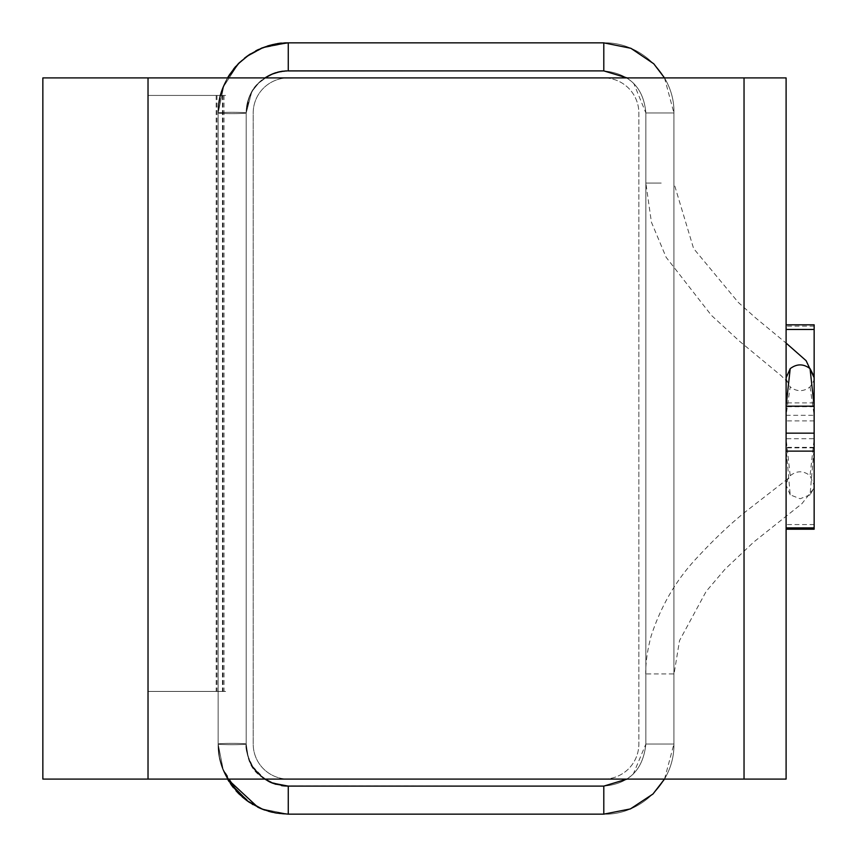 <?xml version="1.0" encoding="UTF-8"?>
<svg xmlns="http://www.w3.org/2000/svg" width="857" height="857" viewBox="0 0 857 857"><rect width="100%" height="100%" fill="white"/><g stroke="black" fill="none" stroke-linecap="round" stroke-linejoin="round"><path stroke-width="0.64" stroke-dasharray="4.29 3.21" d="M288.263 77.912L148.025 77.912L288.263 77.912A35.062 35.062 0 0 0 253.201 112.963L253.201 744.037A35.062 35.062 0 0 0 288.263 779.088L148.025 779.088L288.263 779.088A35.062 35.062 0 0 1 253.201 744.037L253.201 112.963A35.062 35.062 0 0 1 288.263 77.912M744.037 77.912L603.799 77.912A35.062 35.062 0 0 1 638.851 112.963L638.851 744.037A35.062 35.062 0 0 1 603.799 779.088L744.037 779.088L603.799 779.088A35.062 35.062 0 0 0 638.851 744.037L638.851 112.963A35.062 35.062 0 0 0 603.799 77.912L148.025 77.912L148.025 779.088L148.025 77.912L42.85 77.912L42.85 779.088L148.025 779.088L148.025 77.912L148.025 779.088L744.037 779.088L744.037 77.912L744.037 779.088L744.037 77.912L744.037 779.088L786.105 779.088L786.105 77.912L744.037 77.912L744.037 779.088L786.105 779.088L744.037 779.088L744.037 77.912L786.105 77.912L786.105 779.088L786.105 77.912L744.037 77.912M790.208 475.721C796.817 470.504 803.427 470.504 810.047 475.721L814.096 485.319L813.636 488.747L810.047 494.843L814.15 447.857L786.105 447.857L786.105 324.814L786.158 485.319L788.001 478.517L790.208 475.721L786.105 438.72L814.15 438.72L814.15 447.857L814.15 324.814M814.15 529.219L814.15 406.186L814.15 438.72L810.047 475.721M810.036 494.853L800.127 498.753L790.218 494.853L786.255 450.332M790.208 494.843L786.158 485.319M673.431 673.913L646.542 673.913M646.628 673.913L673.281 673.913M786.105 406.186L786.105 529.219L786.105 406.186M810.047 386.914L814.15 415.313L786.105 415.313L790.208 386.914C796.817 391.906 803.427 391.906 810.047 386.914L813.614 381.161L814.096 377.744M786.255 379.33L790.208 386.914M148.025 95.438L225.595 95.438L148.025 95.438L148.025 691.438L225.595 691.438L148.025 691.438L148.025 95.438L217.035 95.438M222.209 95.438L217.485 95.438M217.817 95.438L223.484 95.438M148.025 691.438L217.035 691.438M222.209 691.438L217.485 691.438M217.817 691.438L223.484 691.438M814.15 420.883L786.105 420.883M814.15 402.908L786.105 402.908M814.15 326.153L786.105 326.153M814.15 406.721L786.105 406.721M814.15 524.57L786.105 524.57M814.15 447.322L786.105 447.322M661.208 183.087L645.867 183.087L661.208 183.087M661.208 112.963L645.867 112.963L661.208 112.963M603.799 55.555L603.799 70.895L603.799 55.555M288.263 55.555L288.263 70.895L288.263 55.555M231.508 112.31A14.023 0.664 180 0 1 246.195 112.963A14.023 0.664 180 0 1 232.311 113.627A14.023 0.664 180 0 1 218.149 112.974A14.023 0.664 180 0 1 231.508 112.31M231.508 743.373A14.023 0.664 180 0 1 246.195 744.037A14.023 0.664 180 0 1 232.172 744.69A14.023 0.664 180 0 1 218.149 744.037A14.023 0.664 180 0 1 231.508 743.373M288.263 800.127L288.263 814.15L288.263 800.127M603.799 800.127L603.799 814.15L603.799 800.127M659.89 744.037L645.867 744.037L659.89 744.037M659.89 112.963L645.867 112.963L659.89 112.963M603.799 56.873L603.799 70.895L603.799 56.873M288.263 56.873L288.263 70.895L288.263 56.873M232.825 112.31A14.023 0.664 180 0 1 246.195 112.974A14.023 0.664 180 0 1 232.022 113.627A14.023 0.664 180 0 1 218.149 112.963A14.023 0.664 180 0 1 232.825 112.31M232.825 743.373A14.023 0.664 180 0 1 246.195 744.037A14.023 0.664 180 0 1 232.172 744.69A14.023 0.664 180 0 1 218.149 744.037A14.023 0.664 180 0 1 232.825 743.373M288.263 798.81L288.263 814.15L288.263 798.81M603.799 798.81L603.799 814.15L603.799 798.81M658.572 744.037L673.913 744.037L658.572 744.037M658.572 112.963L673.913 112.963L658.572 112.963M603.799 58.19L603.799 42.85L603.799 58.19M288.263 58.19L288.263 42.85L288.263 58.19M234.143 112.31A14.023 0.664 180 0 1 246.184 112.985A14.023 0.664 180 0 1 231.744 113.627A14.023 0.664 180 0 1 218.149 112.953A14.023 0.664 180 0 1 234.143 112.31M234.143 743.373A14.023 0.664 180 0 1 246.195 744.037A14.023 0.664 180 0 1 232.172 744.69A14.023 0.664 180 0 1 218.149 744.037A14.023 0.664 180 0 1 234.143 743.373M288.263 797.503L288.263 814.139L288.263 797.503M603.799 797.503L603.799 814.15L603.799 797.503M657.265 744.037L673.913 744.037L657.265 744.037M657.265 112.963L673.913 112.963L657.265 112.963M603.799 59.497L603.799 42.85L603.799 59.497M288.263 59.497L288.263 42.85L288.263 59.497M235.439 112.321A14.023 0.664 180 0 1 246.195 112.963A14.023 0.664 180 0 1 232.172 113.627A14.023 0.664 180 0 1 218.149 112.963A14.023 0.664 180 0 1 235.439 112.321M235.439 743.394A14.023 0.664 180 0 1 246.195 744.037A14.023 0.664 180 0 1 232.172 744.69A14.023 0.664 180 0 1 218.149 744.037A14.023 0.664 180 0 1 235.439 743.394M288.263 796.217L288.263 814.129L288.263 796.217M603.799 796.217L603.799 814.15L603.799 796.217M655.98 744.037L673.913 744.037L655.98 744.037M655.98 112.963L673.913 112.963L655.98 112.963M603.799 60.783L603.799 42.85L603.799 60.783M288.263 60.783L288.263 42.85L288.263 60.783M236.714 112.342A14.023 0.664 180 0 1 246.163 113.017A14.023 0.664 180 0 1 231.208 113.627A14.023 0.664 180 0 1 218.181 112.92A14.023 0.664 180 0 1 236.714 112.342M236.714 743.405A14.023 0.664 180 0 1 246.195 744.037A14.023 0.664 180 0 1 232.172 744.69A14.023 0.664 180 0 1 218.149 744.037A14.023 0.664 180 0 1 236.714 743.405M288.263 794.964L288.263 814.107L288.263 794.964M603.799 794.964L603.799 814.15L603.799 794.964M654.727 744.037L673.913 744.037L654.727 744.037M654.727 112.963L673.913 112.963L654.727 112.963M603.799 62.036L603.799 42.85L603.799 62.036M288.263 62.036L288.263 42.85L288.263 62.036M237.946 112.363A14.023 0.664 180 0 1 246.141 113.028A14.023 0.664 180 0 1 230.962 113.627A14.023 0.664 180 0 1 218.192 112.91A14.023 0.664 180 0 1 237.946 112.363M237.946 743.426A14.023 0.664 180 0 1 246.195 744.037A14.023 0.664 180 0 1 232.172 744.69A14.023 0.664 180 0 1 218.149 744.037A14.023 0.664 180 0 1 237.946 743.426M288.263 793.753L288.263 814.086L288.263 793.753M603.799 793.753L603.799 814.15L603.799 793.753M653.527 744.037L673.913 744.037L653.527 744.037M653.527 112.963L673.913 112.963L653.527 112.963M603.799 63.247L603.799 42.85L603.799 63.247M288.263 63.247L288.263 42.85L288.263 63.247M239.114 112.396A14.023 0.664 180 0 1 246.12 113.038A14.023 0.664 180 0 1 230.747 113.627A14.023 0.664 180 0 1 218.214 112.899A14.023 0.664 180 0 1 239.114 112.396M239.114 743.458A14.023 0.664 180 0 1 246.195 744.037A14.023 0.664 180 0 1 232.172 744.69A14.023 0.664 180 0 1 218.149 744.037A14.023 0.664 180 0 1 239.114 743.458M288.263 792.607L288.263 814.15L288.263 792.607M603.799 792.607L603.799 814.15L603.799 792.607M652.37 744.037L673.913 744.037L652.37 744.037M652.37 112.963L673.913 112.963L652.37 112.963M603.799 64.393L603.799 42.85L603.799 64.393M288.263 64.393L288.263 42.85L288.263 64.393M240.239 112.428A14.023 0.664 180 0 1 246.098 113.049A14.023 0.664 180 0 1 230.544 113.627A14.023 0.664 180 0 1 218.235 112.888A14.023 0.664 180 0 1 240.239 112.428M240.239 743.49A14.023 0.664 180 0 1 246.195 744.037A14.023 0.664 180 0 1 232.172 744.69A14.023 0.664 180 0 1 218.149 744.037A14.023 0.664 180 0 1 225.702 743.447A14.023 0.664 180 0 1 240.239 743.49M288.263 791.525L288.263 814.043L288.263 791.525M603.799 791.525L603.799 814.15L603.799 791.525M651.288 744.037L673.913 744.037L651.288 744.037M651.288 112.963L673.913 112.963L651.288 112.963M603.799 65.475L603.799 42.85L603.799 65.475M288.263 65.475L288.263 42.85L288.263 65.475M241.278 112.471A14.023 0.664 180 0 1 246.077 113.049A14.023 0.664 180 0 1 230.383 113.627A14.023 0.664 180 0 1 218.256 112.888A14.023 0.664 180 0 1 227.126 112.353A14.023 0.664 180 0 1 241.278 112.471M241.278 743.533A14.023 0.664 180 0 1 246.195 744.037A14.023 0.664 180 0 1 232.172 744.69A14.023 0.664 180 0 1 218.149 744.037A14.023 0.664 180 0 1 226.302 743.437A14.023 0.664 180 0 1 241.278 743.533M288.263 790.529L288.263 814.032L288.263 790.529M603.799 790.529L603.799 814.15L603.799 790.529M650.292 744.037L673.913 744.037L650.292 744.037M650.292 112.963L673.913 112.963L650.292 112.963M603.799 66.471L603.799 42.85L603.799 66.471M288.263 66.471L288.263 42.85L288.263 66.471M242.242 112.513A14.023 0.664 180 0 1 246.066 113.06A14.023 0.664 180 0 1 230.265 113.627A14.023 0.664 180 0 1 218.278 112.878A14.023 0.664 180 0 1 227.801 112.342A14.023 0.664 180 0 1 242.242 112.513M242.242 743.576A14.023 0.664 180 0 1 246.195 744.037A14.023 0.664 180 0 1 232.172 744.69A14.023 0.664 180 0 1 218.149 744.037A14.023 0.664 180 0 1 226.901 743.415A14.023 0.664 180 0 1 242.242 743.576M288.263 789.608L288.263 814.011L288.263 789.608M603.799 789.608L603.799 814.15L603.799 789.608M649.37 744.037L673.913 744.037L649.37 744.037M649.37 112.963L673.913 112.963L649.37 112.963M603.799 67.392L603.799 42.85L603.799 67.392M288.263 67.392L288.263 42.85L288.263 67.392M243.12 112.556A14.023 0.664 180 0 1 246.055 113.06A14.023 0.664 180 0 1 230.201 113.627A14.023 0.664 180 0 1 218.289 112.878A14.023 0.664 180 0 1 228.465 112.331A14.023 0.664 180 0 1 243.12 112.556M243.12 743.619A14.023 0.664 180 0 1 246.195 744.037A14.023 0.664 180 0 1 232.172 744.69A14.023 0.664 180 0 1 218.149 744.037A14.023 0.664 180 0 1 227.523 743.405A14.023 0.664 180 0 1 243.12 743.619M288.263 788.783L288.263 814.011L288.263 788.783M603.799 788.783L603.799 814.15L603.799 788.783M648.545 744.037L673.913 744.037L648.545 744.037M648.545 112.963L673.913 112.963L648.545 112.963M603.799 68.217L603.799 42.85L603.799 68.217M288.263 68.217L288.263 42.85L288.263 68.217M243.891 112.61A14.023 0.664 180 0 1 246.055 113.06A14.023 0.664 180 0 1 230.179 113.627A14.023 0.664 180 0 1 218.289 112.878A14.023 0.664 180 0 1 229.119 112.321A14.023 0.664 180 0 1 243.891 112.61M243.891 743.672A14.023 0.664 180 0 1 246.195 744.037A14.023 0.664 180 0 1 232.172 744.69A14.023 0.664 180 0 1 218.149 744.037A14.023 0.664 180 0 1 228.155 743.394A14.023 0.664 180 0 1 243.891 743.672M288.263 786.79L288.263 788.054M603.799 788.054L603.799 814.15L603.799 788.054M647.817 744.037L673.913 744.037L647.817 744.037M647.817 112.963L673.913 112.963L647.817 112.963M603.799 68.946L603.799 42.85L603.799 68.946M288.263 70.788L288.263 68.946M245.123 112.717A14.023 0.664 180 0 0 230.319 112.31A14.023 0.664 180 0 0 218.256 112.888A14.023 0.664 180 0 0 230.372 113.627A14.023 0.664 180 0 0 246.077 113.049A14.023 0.664 180 0 1 230.233 113.627A14.023 0.664 180 0 1 218.278 112.878A14.023 0.664 180 0 1 229.74 112.321A14.023 0.664 180 0 1 244.566 112.663M245.98 744.144A14.023 0.664 180 0 1 230.962 744.69A14.023 0.664 180 0 1 218.149 744.037A14.023 0.664 180 0 0 231.615 744.69A14.023 0.664 180 0 0 246.152 744.08A14.023 0.664 180 0 1 231.797 744.69A14.023 0.664 180 0 1 218.149 744.037A14.023 0.664 180 0 0 232.279 744.69A14.023 0.664 180 0 0 246.195 744.026A14.023 0.664 180 0 1 232.172 744.69A14.023 0.664 180 0 1 218.149 744.037A14.023 0.664 180 0 1 232.172 743.373A14.023 0.664 180 0 1 246.195 744.037A14.023 0.664 180 0 1 232.172 744.69A14.023 0.664 180 0 1 218.149 744.037A14.023 0.664 180 0 1 232.172 743.373A14.023 0.664 180 0 1 246.195 744.037A14.023 0.664 180 0 1 232.172 744.69A14.023 0.664 180 0 1 218.149 744.037A14.023 0.664 180 0 1 232.065 743.373A14.023 0.664 180 0 1 246.195 744.026A14.023 0.664 180 0 1 232.172 744.69A14.023 0.664 180 0 1 218.149 744.037A14.023 0.664 180 0 1 228.787 743.394A14.023 0.664 180 0 1 244.566 743.726M603.799 787.433L603.799 814.15L603.799 787.433M647.196 744.037L673.913 744.037L647.196 744.037M647.196 112.963L673.913 112.963L647.196 112.963M603.799 69.567L603.799 42.85L603.799 69.567M245.691 744.208A14.023 0.664 180 0 1 230.297 744.69A14.023 0.664 180 0 1 218.149 744.037A14.023 0.664 180 0 1 229.44 743.383A14.023 0.664 180 0 1 245.123 743.78M603.799 786.93L603.799 814.15L603.799 786.93M646.692 744.037L673.913 744.037L646.692 744.037M646.692 112.963L673.913 112.963L646.692 112.963M603.799 70.07L603.799 42.85L603.799 70.07M245.905 112.835A14.023 0.664 180 0 0 231.358 112.31A14.023 0.664 180 0 0 218.203 112.91A14.023 0.664 180 0 0 230.94 113.627A14.023 0.664 180 0 0 246.141 113.028A14.023 0.664 180 0 1 230.597 113.627A14.023 0.664 180 0 1 218.235 112.899A14.023 0.664 180 0 1 230.865 112.31A14.023 0.664 180 0 1 245.573 112.77M245.905 743.897A14.023 0.664 180 0 0 230.747 743.373A14.023 0.664 180 0 0 218.149 744.037A14.023 0.664 180 0 1 230.083 743.383A14.023 0.664 180 0 1 245.573 743.833M288.263 786.544L288.263 814.15L288.263 786.544M603.799 786.544L603.799 814.15L603.799 786.544M646.307 744.037L673.913 744.037L646.307 744.037M646.307 112.963L673.913 112.963L646.307 112.963M603.799 70.456L603.799 42.85L603.799 70.456M603.799 786.276L603.799 814.15L603.799 786.276M646.039 744.037L673.913 744.037L646.039 744.037M646.039 112.963L673.913 112.963L646.039 112.963M603.799 70.724L603.799 42.85L603.799 70.724M664.518 77.912L673.913 112.963L645.867 112.963L673.913 112.963C675.005 76.155 641.914 42.014 603.799 42.85L603.799 70.895L603.799 42.85L603.799 70.895L603.799 42.85L603.799 70.895L603.799 42.85L603.799 70.895L288.263 70.895C277.368 70.799 267.534 74.827 258.76 82.979C252.494 90.842 248.091 92.76 246.195 112.963L246.195 744.037L247.93 756.12L249.89 761.273L252.719 766.533L258.803 774.064L265.017 779.088L258.803 774.064L252.719 766.533L249.89 761.273L247.93 756.12L246.195 744.037L246.195 112.963L246.709 106.011L249.205 97.344L252.719 90.478L258.76 82.979L265.017 77.912L258.76 82.979L252.708 90.478L249.205 97.344L246.195 112.963A14.023 0.664 180 0 1 232.215 113.627A14.023 0.664 180 0 1 218.149 112.963A14.023 0.664 180 0 1 232.118 112.31A14.023 0.664 180 0 1 246.195 112.963A14.023 0.664 180 0 0 231.604 112.31A14.023 0.664 180 0 0 218.16 112.995A14.023 0.664 180 0 0 231.904 113.627A14.023 0.664 180 0 0 246.152 113.017A14.023 0.664 180 0 1 231.411 113.627A14.023 0.664 180 0 1 218.171 112.931A14.023 0.664 180 0 1 231.776 112.31A14.023 0.664 180 0 1 246.109 112.899A14.023 0.664 180 0 0 230.694 112.31A14.023 0.664 180 0 0 218.224 113.038A14.023 0.664 180 0 1 231.079 112.31A14.023 0.664 180 0 1 246.152 112.92M246.184 744.005A14.023 0.664 180 0 0 231.883 743.373A14.023 0.664 180 0 0 218.149 744.037A14.023 0.664 180 0 1 231.401 743.373A14.023 0.664 180 0 1 246.109 743.962M603.799 786.126L603.799 814.15L603.799 786.126M645.889 744.037L673.913 744.037L645.889 744.037M272.076 812.2L288.263 814.15L288.263 786.105L288.263 814.15L288.263 786.105L603.799 786.105L603.799 814.15L603.799 786.105C629.113 783.844 643.136 769.822 645.867 744.037L673.913 744.037L645.867 744.037L673.913 744.037L645.867 744.037L673.913 744.037L645.867 744.037L673.913 744.037L645.867 744.037L645.867 673.913M664.518 779.088L673.913 744.037L673.913 112.963C675.005 76.155 641.914 42.014 603.799 42.85L288.263 42.85L288.263 70.874M245.98 113.081A14.023 0.664 180 0 1 231.497 113.627A14.023 0.664 180 0 1 218.192 113.017A14.023 0.664 180 0 0 231.036 113.627A14.023 0.664 180 0 0 245.691 113.145M272.547 812.307L288.263 814.15L603.799 814.15L603.799 786.105L288.263 786.105L272.762 783.148L269.891 781.884M814 450.332L814.096 485.319M813.561 488.79L801.981 503.616L753.614 542.16L725.022 569.198L706.125 591.469L679.526 640.586L674.052 673.913M788.236 478.495L747.24 510.386C731.524 522.781 714.877 538.464 697.298 557.436C676.43 579.471 661.026 605.695 651.116 636.098C647.41 649.938 645.621 662.547 645.728 673.913M814.139 406.111L813.936 403.69M786.319 403.69L786.105 406.111M627.056 77.912L633.773 83.45L645.867 112.963L645.867 183.087L651.406 222.145L666.114 257.271L711.428 315.376L739.291 341.022L781.123 375.677L786.105 380.669M786.148 380.733L786.983 381.804L786.105 377.776M228.176 76.83L238.803 63.268L249.055 54.848L261.674 48.088L275.472 44.093L288.263 42.85L603.799 42.85C641.914 42.014 675.005 76.155 673.913 112.963L673.913 744.037C674.748 782.152 640.618 815.243 603.799 814.15L288.263 814.15L603.799 814.15C640.618 815.243 674.748 782.152 673.913 744.037L673.913 112.963L673.913 183.087L693.602 248.519L738.327 302.425L755.649 317.936L786.105 343.079M229.708 782.58L223.409 770.689L219.478 757.331L218.149 744.037L218.149 112.963L219.413 100.023L221.117 92.899L227.544 77.912L221.117 92.91L219.413 100.033L218.149 112.963L218.149 744.037L219.478 757.331L223.409 770.689L227.544 779.088L223.409 770.689L219.478 757.331L218.149 744.037L218.149 112.963L219.413 100.033L221.117 92.91L227.544 77.912L221.117 92.91L219.413 100.033L218.149 112.963L218.149 744.037L219.478 757.331L223.409 770.689L227.544 779.088L223.409 770.689L219.478 757.331L218.149 744.037L218.149 112.963L219.413 100.023L221.117 92.91L227.544 77.912L221.117 92.91L219.413 100.023L218.149 112.963L218.149 744.037L219.478 757.331L223.409 770.689L230.34 783.534M627.056 779.088L633.312 774.01L645.867 744.037L645.867 112.963C643.607 87.65 629.584 73.627 603.799 70.895C629.584 73.627 643.607 87.65 645.867 112.963L645.867 744.037C643.136 769.822 629.113 783.844 603.799 786.105L288.263 786.105L275.922 784.294M275.472 44.093L273.319 44.521M280.057 71.634L288.263 70.895L603.799 70.895C629.584 73.627 643.607 87.65 645.867 112.963L645.867 744.037C643.136 769.822 629.113 783.844 603.799 786.105L288.263 786.105C269.591 784.241 270.062 781.573 264.224 778.552L252.719 766.533C248.316 759.988 246.13 752.478 246.195 744.037L246.195 112.963C248.091 92.76 252.494 90.842 258.76 82.979C267.534 74.827 277.368 70.799 288.263 70.895L603.799 70.895C629.584 73.627 643.607 87.65 645.867 112.963L645.867 744.037C643.136 769.822 629.113 783.844 603.799 786.105L285.735 786.04M269.023 75.555L258.76 82.979L252.719 90.478L249.205 97.344L246.762 105.69L246.195 112.963L246.195 744.037L246.698 750.936L249.248 759.763L252.719 766.533L258.803 774.064L265.017 779.088M257.775 807.176L268.359 811.225M270.587 811.836L288.263 814.15L603.799 814.15C640.618 815.243 674.748 782.152 673.913 744.037L673.913 112.963C675.005 76.155 641.914 42.014 603.799 42.85L288.263 42.85L603.799 42.85C641.914 42.014 675.005 76.155 673.913 112.963L673.913 744.037C674.748 782.152 640.618 815.243 603.799 814.15L288.263 814.15L603.799 814.15C640.618 815.243 674.748 782.152 673.913 744.037C674.748 782.152 640.618 815.243 603.799 814.15L288.263 814.15C250.523 814.846 217.153 781.434 218.149 744.037L218.149 112.963L219.413 100.012L221.117 92.888L227.544 77.912L221.117 92.899L219.413 100.012L218.149 112.963L218.149 744.037C217.153 781.445 250.512 814.846 288.263 814.15L603.799 814.15C640.618 815.243 674.748 782.152 673.913 744.037L673.913 112.963C675.005 76.155 641.914 42.014 603.799 42.85L288.263 42.85L603.799 42.85C641.914 42.014 675.005 76.155 673.913 112.963L673.913 673.913M271.937 74.195L272.633 73.906M283.463 43.032L279.511 43.45M275.118 44.157L261.674 48.088L249.055 54.837L238.803 63.268L229.537 74.677M265.391 77.666L258.76 82.979L252.719 90.478L249.205 97.334L246.762 105.69L246.195 112.963L246.195 744.037L246.752 751.246L249.366 760.052L252.719 766.533L258.803 774.064L264.502 778.745L271.626 782.666M248.273 801.616L261.781 808.954L275.29 812.875M284.117 785.933L603.799 786.105C629.113 783.844 643.136 769.822 645.867 744.037L645.867 112.963C643.607 87.65 629.584 73.627 603.799 70.895L283.849 71.088L603.799 70.895C629.584 73.627 643.607 87.65 645.867 112.963L645.867 744.037C643.136 769.822 629.113 783.844 603.799 786.105L284.395 785.955M281.535 71.377L280.164 71.613M274.379 73.241L273.265 73.659M269.923 45.335L258.653 49.417M257.861 49.792L250.415 53.948M249.333 54.655L238.889 63.182M233.49 69.192L229.805 74.259M267.866 76.177L258.76 82.968L252.719 90.478L249.205 97.334L246.762 105.69L246.195 112.963L246.195 744.037L246.752 751.246L249.366 760.052L252.719 766.533L258.803 774.064L268.498 781.166L281.664 785.644L269.676 781.777M229.858 782.816L236.029 790.807M238.824 793.753L242.21 796.903M247.062 800.759L261.781 808.954L275.247 812.865M284.278 785.944L603.799 786.105C629.113 783.844 643.136 769.822 645.867 744.037L645.867 112.963C643.607 87.65 629.584 73.627 603.799 70.895L288.263 70.895L279.96 71.656L271.894 74.216M280.389 43.343L278.621 43.568M277.936 43.675L258.257 49.599M255.74 50.852L250.469 53.916M247.844 55.684L238.899 63.172M270.373 74.891L279.96 71.656L288.263 70.895L603.799 70.895C629.584 73.627 643.607 87.65 645.867 112.963L645.867 744.037C643.136 769.822 629.113 783.844 603.799 786.105L288.263 786.105L603.799 786.105C629.113 783.844 643.136 769.822 645.867 744.037L645.867 112.963C643.607 87.65 629.584 73.627 603.799 70.895L288.263 70.895L275.761 72.759M274.476 73.199L273.19 73.681M277.679 43.718L261.685 48.078L249.066 54.837L238.814 63.257L229.397 74.88M281.846 785.676L272.762 783.148L268.209 781.016L258.803 774.064L252.719 766.533L249.494 760.363L246.805 751.557L246.195 744.037L246.195 112.963L246.816 105.368L249.205 97.334L252.719 90.467L258.76 82.968L265.017 77.912L258.771 82.968L252.719 90.467L249.205 97.323L246.816 105.368L246.195 112.963L246.195 744.037L246.805 751.557L249.494 760.363L252.719 766.533L258.803 774.064L268.209 781.016L281.599 785.633M269.473 45.464L288.263 42.85L603.799 42.85C641.914 42.014 675.005 76.155 673.913 112.963L673.913 744.037C674.748 782.152 640.618 815.243 603.799 814.15L288.263 814.15L272.247 812.232M283.131 71.163L272.194 74.088M271.787 74.259L270.469 74.848M267.834 45.924L261.696 48.078L247.93 55.619L261.696 48.078L267.448 46.042M247.245 56.112L235.546 66.739M227.544 77.912L221.117 92.888L219.424 100.001L218.149 112.963L218.149 744.037L219.478 757.331L223.409 770.689L230.554 783.844M230.587 783.898L239.124 794.053L249.076 802.173L261.781 808.954L275.386 812.897M269.227 45.528L275.483 44.093L288.263 42.85L603.799 42.85C641.914 42.014 675.005 76.155 673.913 112.963L673.913 744.037C674.748 782.152 640.618 815.243 603.799 814.15L288.263 814.15L275.397 812.897L264.674 810.058M267.941 76.134L266.066 77.237M244.491 58.201L239.167 62.904M233.875 68.721L229.43 74.838M268.209 781.016L258.803 774.064L252.719 766.533L247.93 756.12L246.195 744.037L246.195 112.963L246.816 105.357L249.205 97.323L252.719 90.467L258.771 82.968L265.445 77.623M268.498 781.166L270.544 782.195M271.208 782.484L272.365 782.987M271.315 812.018L288.263 814.15L603.799 814.15C640.618 815.243 674.748 782.152 673.913 744.037L673.913 112.963C675.005 76.155 641.914 42.014 603.799 42.85L288.263 42.85C253.029 41.061 216.168 75.695 218.149 112.963L218.149 744.037L219.478 757.331L223.409 770.689L229.601 782.42L239.124 794.053L249.076 802.173L261.781 808.954L270.426 811.793M283.731 785.901L603.799 786.105C629.113 783.844 643.136 769.822 645.867 744.037L645.867 112.963C643.607 87.65 629.584 73.627 603.799 70.895L288.263 70.895L603.799 70.895C629.584 73.627 643.607 87.65 645.867 112.963L645.867 744.037C643.136 769.822 629.113 783.844 603.799 786.105L288.263 786.105C260.185 783.812 247.234 766.501 246.195 744.037L246.195 112.963C246.066 101.865 250.255 91.86 258.771 82.968C273.694 71.784 274.294 72.095 288.263 70.895L276.104 72.652L266.473 76.991M285.777 70.96L273.179 73.434L264.899 77.816L258.45 83.279L251.712 91.763L246.195 112.963L246.195 744.037C245.391 749.061 247.341 756.313 252.033 765.772L260.71 775.864C267.405 780.288 267.47 784.391 288.263 786.105L603.799 786.105C629.113 783.844 643.136 769.822 645.867 744.037L645.867 112.963C643.607 87.65 629.584 73.627 603.799 70.895L288.263 70.895C275.043 72.181 277.143 71.249 263.881 78.694C259.435 83.504 248.744 86.011 246.195 112.963L246.195 744.037C245.231 748.065 247.127 755.221 251.872 765.505L260.474 775.639C267.298 780.202 267.223 784.348 288.263 786.105L603.799 786.105C629.113 783.844 643.136 769.822 645.867 744.037L645.867 112.963C643.607 87.65 629.584 73.627 603.799 70.895L288.263 70.895C274.776 71.999 273.415 71.838 258.782 82.958C250.298 91.699 246.109 101.704 246.195 112.963L246.195 744.037L246.859 751.868L249.494 760.363L252.547 766.254L258.803 774.064L263.956 778.36L272.108 782.88L282.36 785.74L272.108 782.88L263.956 778.36L258.803 774.064L252.547 766.254L249.494 760.363L246.859 751.868L246.195 744.037C245.209 747.754 247.052 754.824 251.701 765.237L259.275 774.524C264.524 780.931 274.186 784.787 288.263 786.105L603.799 786.105C629.113 783.844 643.136 769.822 645.867 744.037L645.867 112.963C643.607 87.65 629.584 73.627 603.799 70.895L288.263 70.895C274.765 71.999 273.426 71.827 258.782 82.958C250.298 91.71 246.098 101.715 246.195 112.963L246.195 744.037L247.93 756.12L252.719 766.533L258.803 774.064L268.423 781.123M272.772 783.148L281.707 785.655M228.54 780.759L238.042 792.961L233.458 787.754M246.827 800.588L260.924 808.601M260.935 808.601L269.816 811.633M238.353 63.729L223.634 86.557L218.149 112.963L218.149 744.037L223.099 769.115L233.222 787.347L239.135 794.064L245.584 799.56L263.035 809.137L288.263 814.15L603.799 814.15C640.618 815.243 674.748 782.152 673.913 744.037L673.913 112.963C675.005 76.155 641.914 42.014 603.799 42.85L288.263 42.85L262.788 47.96L245.67 57.376L238.771 63.3L245.67 57.376L263.303 47.767L288.263 42.85C239.756 46.042 220.506 78.48 218.149 112.963L218.149 744.037L223.099 769.115L233.222 787.347L239.135 794.064L245.584 799.56L263.035 809.137L288.263 814.15L603.799 814.15C640.618 815.243 674.748 782.152 673.913 744.037L673.913 112.963C675.005 76.155 641.914 42.014 603.799 42.85L288.263 42.85C241.513 45.346 219.938 78.191 218.149 112.963L218.149 744.037L223.099 769.115L233.554 787.787L239.135 794.053L245.573 799.549L263.035 809.137L288.263 814.15L603.799 814.15C640.618 815.243 674.748 782.152 673.913 744.037L673.913 112.963C675.005 76.155 641.914 42.014 603.799 42.85L288.263 42.85L263.281 47.767L245.648 57.387L238.76 63.311L245.638 57.408L263.26 47.778L288.263 42.85L603.799 42.85C641.914 42.014 675.005 76.155 673.913 112.963L673.913 744.037C674.748 782.152 640.618 815.243 603.799 814.15L288.263 814.15L275.408 812.897L261.781 808.954L249.076 802.173L239.124 794.053L229.29 781.959L223.623 771.193L221.213 764.423L219.478 757.331L218.149 744.037L218.149 112.963C216.178 75.695 253.029 41.061 288.263 42.85L603.799 42.85C641.914 42.014 675.005 76.155 673.913 112.963L673.913 744.037C674.748 782.152 640.618 815.243 603.799 814.15L288.263 814.15L275.429 812.897L261.792 808.965L248.626 801.863L238.739 793.668L223.099 769.115L218.149 744.037L219.478 757.331L223.409 770.689L227.544 779.088L223.409 770.689L219.478 757.331L218.149 744.037L218.149 112.963C216.178 75.684 253.029 41.072 288.263 42.85L603.799 42.85C641.914 42.014 675.005 76.155 673.913 112.963L673.913 744.037C674.748 782.152 640.618 815.243 603.799 814.15L288.263 814.15L263.013 809.126L245.563 799.549L239.124 794.053L233.211 787.337L223.099 769.115L218.149 744.037L218.149 112.963C216.178 75.673 253.029 41.082 288.263 42.85L603.799 42.85C641.914 42.014 675.005 76.155 673.913 112.963L673.913 744.037C674.748 782.152 640.618 815.243 603.799 814.15L288.263 814.15L263.013 809.126L245.563 799.549L239.124 794.053L233.211 787.337L223.099 769.115L218.149 744.037L218.149 112.963C218.556 97.377 223.398 83.172 232.665 70.381C237.807 59.669 268.509 40.322 288.263 42.85L603.799 42.85C641.914 42.014 675.005 76.155 673.913 112.963L673.913 744.037C674.748 782.152 640.618 815.243 603.799 814.15L288.263 814.15L263.024 809.126L245.563 799.549L239.124 794.053L233.211 787.337L223.099 769.115L218.149 744.037L218.149 112.963L223.698 86.375L238.6 63.461L223.698 86.396L218.149 112.963L218.149 744.037L218.149 112.963L223.688 86.407L238.6 63.472M283.281 785.858L287.374 786.094M228.54 780.748L230.951 784.423M247.994 801.424L258.268 807.412M261.278 808.751L262.671 809.308M229.108 781.659L231.411 785.066M232.804 786.93L252.162 804.134M252.997 804.627L257.732 807.144M258.653 807.594L260.603 808.462M261.01 808.633L269.955 811.665M287.149 70.906L288.263 70.895C274.433 69.824 247.041 81.201 246.195 112.963L246.195 744.037L248.316 757.952C252.108 773.464 265.424 782.848 288.263 786.105L603.799 786.105C629.113 783.844 643.136 769.822 645.867 744.037L645.867 112.963C643.607 87.65 629.584 73.627 603.799 70.895L288.263 70.895L603.799 70.895C629.584 73.627 643.607 87.65 645.867 112.963L645.867 744.037C643.136 769.822 629.113 783.844 603.799 786.105L288.263 786.105C270.351 784.658 267.663 782.302 256.286 771.418C250.383 766.319 247.02 757.181 246.195 744.037L246.195 112.963L251.872 91.485L258.46 83.268L265.167 77.633L273.479 73.327L285.799 70.949M603.799 70.895L288.263 70.895L603.799 70.895C629.584 73.627 643.607 87.65 645.867 112.963L645.867 744.037C643.136 769.822 629.113 783.844 603.799 786.105L288.263 786.105C269.912 784.616 267.363 781.98 256.297 771.429C250.544 766.715 247.18 757.588 246.195 744.037L246.195 112.963L248.712 97.944L252.387 90.671L258.482 83.258L265.97 77.087L273.501 73.316L281.042 71.41L288.263 70.895L603.799 70.895C629.584 73.627 643.607 87.65 645.867 112.963L645.867 744.037C643.136 769.822 629.113 783.844 603.799 786.105L288.263 786.105C267.255 784.348 267.309 780.202 260.474 775.649C255.879 772.746 245.702 759.377 246.195 744.037L246.195 112.963C247.48 81.404 273.49 69.931 288.263 70.895L603.799 70.895C629.584 73.627 643.607 87.65 645.867 112.963L645.867 744.037C643.136 769.822 629.113 783.844 603.799 786.105L288.263 786.105C266.484 784.155 267.513 780.17 260.474 775.649L251.712 765.237C247.255 755.874 245.413 748.804 246.195 744.037L246.195 112.963C246.634 94.891 255.3 86.203 258.471 83.268L265.702 77.269C273.779 72.513 281.3 70.381 288.263 70.895L603.799 70.895C629.584 73.627 643.607 87.65 645.867 112.963L645.867 744.037C643.136 769.822 629.113 783.844 603.799 786.105M603.799 42.85L288.263 42.85L603.799 42.85C641.914 42.014 675.005 76.155 673.913 112.963L673.913 744.037C674.748 782.152 640.618 815.243 603.799 814.15L288.263 814.15L263.035 809.137L245.573 799.549L239.135 794.064L233.222 787.347L223.099 769.115L218.149 744.037L218.149 112.963C219.981 77.966 241.642 45.357 288.263 42.85L603.799 42.85C641.914 42.014 675.005 76.155 673.913 112.963L673.913 744.037C674.748 782.152 640.618 815.243 603.799 814.15M246.195 112.963L246.195 744.037L246.195 112.963C249.119 85.079 259.542 83.429 265.424 77.451C273.779 72.502 281.385 70.317 288.263 70.895M222.949 95.438L222.949 691.438M216.971 95.438L216.971 691.438M222.434 95.438L222.434 691.438M216.178 95.438L216.178 691.438M224.009 95.438L224.009 691.438"/><path stroke-width="1.29" d="M744.037 77.912L148.025 77.912L148.025 779.088L42.85 779.088L42.85 77.912L148.025 77.912L148.025 779.088L744.037 779.088L744.037 77.912L786.105 77.912L786.105 779.088L744.037 779.088L744.037 77.912M786.105 324.814L814.15 324.814L814.15 406.186L786.105 406.186L790.208 368.628L786.158 377.744L786.105 406.111M813.989 376.202L810.047 368.628L814.15 406.186L814.15 529.219L786.105 529.219M810.047 368.628C803.427 363.647 796.817 363.647 790.208 368.628M814.15 329.463L786.105 329.463M814.15 433.16L786.105 433.16M814.15 451.125L786.105 451.125M814.15 527.891L786.105 527.891M627.056 77.912L603.799 70.895L603.799 42.85L630.881 48.292L653.762 63.782L664.518 77.912M603.799 70.895L288.263 70.895L288.263 42.85L603.799 42.85M275.29 812.875L288.263 814.15L603.799 814.15L603.799 786.105L288.263 786.105L272.762 783.148L265.017 779.088L272.762 783.148L288.263 786.105L288.263 814.15L275.376 812.886L261.781 808.954L249.076 802.173L239.124 794.053L227.544 779.088L239.124 794.053L249.076 802.173L261.781 808.954L272.076 812.2M814.096 377.744L814.139 406.111M786.105 343.079L806.105 360.679L814.15 377.755M285.777 70.96L279.96 71.656L272.194 74.088L265.017 77.912L269.934 75.105M275.472 44.093L288.263 42.85L275.472 44.093L261.674 48.088L249.055 54.848L238.803 63.268L227.544 77.912L238.803 63.268L249.055 54.848L261.674 48.088M603.799 786.105L627.056 779.088M603.799 814.15L630.377 808.922L652.98 794L664.518 779.088M273.319 44.521L261.91 47.992M228.176 76.83L229.537 74.677M265.017 779.088L269.891 781.884M228.54 780.759L227.544 779.088L257.775 807.176M268.359 811.225L272.547 812.307M278.75 71.924L277.336 72.288L278.75 71.924M276.018 72.684L273.265 73.659M269.923 45.335L288.263 42.85L283.463 43.032M279.511 43.45L275.118 44.157M271.626 782.666L275.922 784.294M230.34 783.534L248.273 801.616M283.131 71.163L281.728 71.345M275.718 72.781L274.379 73.241M271.937 74.195L269.023 75.555M258.653 49.417L257.861 49.792M250.415 53.948L249.333 54.655M238.889 63.182L233.49 69.192M229.805 74.259L227.544 77.912L238.899 63.172M284.117 785.933L287.374 786.094M236.029 790.807L238.824 793.753M242.21 796.903L247.062 800.759M275.247 812.865L288.263 814.15L275.386 812.897M271.894 74.216L265.391 77.666M277.679 43.718L288.263 42.85L280.389 43.343M278.621 43.568L277.936 43.675M258.257 49.599L255.74 50.852M250.469 53.916L247.844 55.684M275.761 72.759L274.476 73.199M273.19 73.681L272.633 73.906M269.923 75.105L267.866 76.177M229.397 74.88L235.546 66.739M281.599 785.633L285.735 786.04M270.469 74.848L266.066 77.237M269.473 45.464L267.834 45.924M244.491 58.201L247.245 56.112M281.846 785.676L284.395 785.955M270.373 74.891L267.941 76.134M269.227 45.528L267.448 46.042M239.167 62.904L233.875 68.721M229.43 74.838L227.544 77.912M270.544 782.195L271.208 782.484M266.473 76.991L265.445 77.623M269.119 781.498L269.676 781.777M281.707 785.655L284.278 785.944M247.994 801.424L238.021 792.939L246.827 800.588M269.816 811.633L272.247 812.232M229.108 781.659L228.54 780.748M230.951 784.423L233.458 787.754M258.268 807.412L261.278 808.751M262.671 809.308L264.674 810.058M231.411 785.066L232.804 786.93M252.162 804.134L252.997 804.627M257.732 807.144L258.653 807.594M269.955 811.665L271.315 812.018M287.149 70.906L285.799 70.949"/></g></svg>

